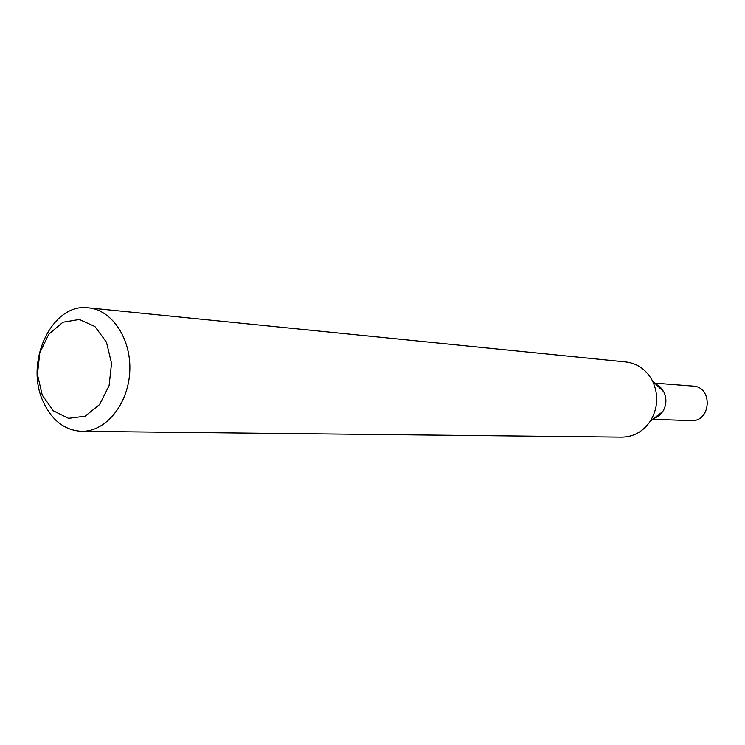 <?xml version="1.0" encoding="UTF-8"?>
<svg xmlns="http://www.w3.org/2000/svg" width="745" height="745" viewBox="0 0 745 745"><rect width="100%" height="100%" fill="white"/><g stroke="black" fill="none" stroke-linecap="round" stroke-linejoin="round"><path stroke-width="1.12" d="M42.232 395.111L37.436 374.437L39.792 352.748L48.835 334.142L62.915 322.24L79.343 319.465L94.913 326.524L106.451 342.178L111.545 363.327L109.096 385.649L99.616 404.554L85.107 416.194L68.568 418.364L53.295 410.784L42.232 395.111M43.266 401.825C24.147 361.921 52.094 302.461 88.506 307.853C112.327 309.939 131.697 339.497 129.732 372.072C128.075 404.656 105.548 431.877 81.643 431.318C64.74 430.34 51.945 420.506 43.266 401.825M655.265 383.647L660.219 386.953L663.842 391.898C666.905 398.659 666.542 405.233 662.743 411.613L658.589 416.129L653.309 418.867M88.506 307.853L626.014 361.977C637.701 363.504 646.548 369.855 652.555 381.04C658.776 394.794 658.031 408.167 650.329 421.158C643.112 431.606 633.613 436.933 621.833 437.147L81.643 431.318M654.725 383.126L693.008 386.106C713.207 386.776 711.242 422.182 691.09 420.608L652.713 419.323M656.103 384.457L662.994 391.088M661.821 412.33L654.231 418.159M663.842 391.898L652.555 381.04M662.743 411.613L650.329 421.158"/></g></svg>
